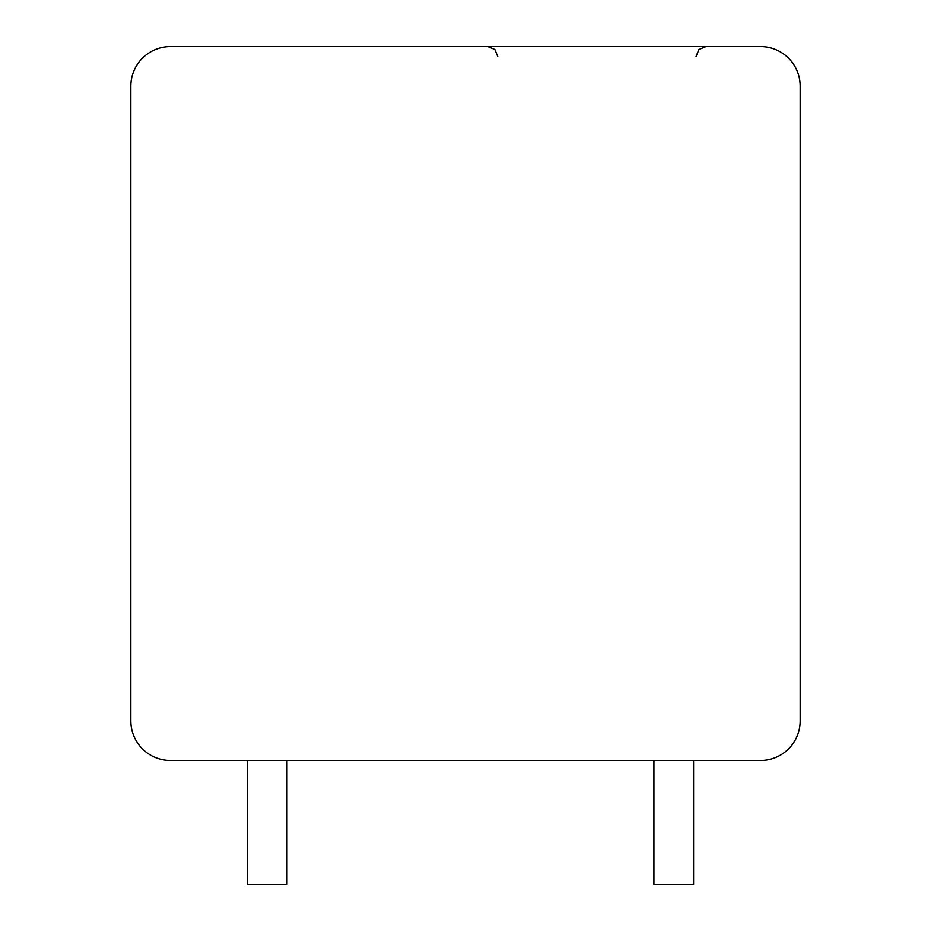 <?xml version="1.0" encoding="UTF-8"?>
<svg xmlns="http://www.w3.org/2000/svg" width="931" height="931" viewBox="0 0 931 931"><rect width="100%" height="100%" fill="white"/><g stroke="black" fill="none" stroke-linecap="round" stroke-linejoin="round"><path stroke-width="1.4" d="M170.501 46.55A39.661 39.661 0 0 0 130.84 86.211L130.84 720.838A39.661 39.661 0 0 0 170.501 760.499L760.499 760.499A39.661 39.661 0 0 0 800.16 720.838L800.16 86.211A39.661 39.661 0 0 0 760.499 46.55L170.501 46.55M453.106 46.55L348.846 46.55M344.098 46.55L340.036 46.55M336.103 46.55L335.486 46.55M334.159 46.55L337.813 46.55M247.343 760.499L247.343 884.45L287.016 884.45L287.016 760.499M653.899 760.499L653.899 884.45L693.572 884.45L693.572 760.499M497.724 56.465L494.873 49.506L487.809 46.55M696.051 56.465L698.89 49.506L705.966 46.55M346.832 46.55L347.577 46.55M341.293 46.55L338.64 46.55M333.449 46.55L332.821 46.55M347.158 46.55L340.921 46.55M336.452 46.55L335.637 46.55"/></g></svg>
